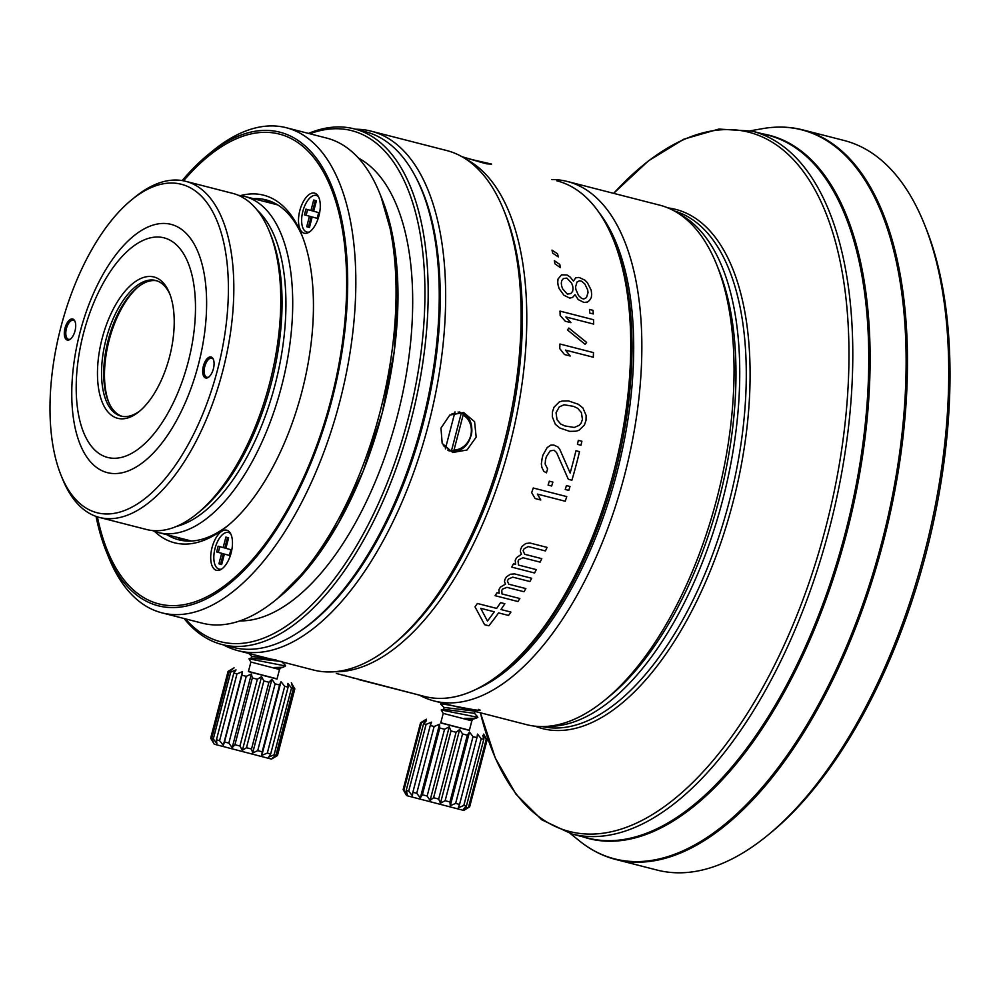 <?xml version="1.0" encoding="UTF-8"?>
<svg xmlns="http://www.w3.org/2000/svg" width="1000" height="1000" viewBox="0 0 1000 1000"><rect width="100%" height="100%" fill="white"/><g stroke="black" fill="none" stroke-linecap="round" stroke-linejoin="round"><path stroke-width="1.5" d="M257.325 210.287A168.575 80.7 104.4 0 1 275.075 384.738A168.575 80.7 104.4 0 1 176.238 526.512M238.45 195.338A173.512 83.05 104.4 0 1 244.525 196.4A173.512 83.05 104.4 0 1 245.175 196.562A173.512 83.05 104.4 0 1 281.537 386.438A173.512 83.05 104.4 0 1 158.338 532.537A173.512 83.05 104.4 0 1 157.7 532.362A173.512 83.05 104.4 0 1 152.487 530.55M99.45 517.438L146.4 529.475A173.512 83.05 -75.6 0 0 197.237 513.55L200.413 510.95A169.562 81.163 -75.6 0 0 271.025 235.562L269.488 231.762A173.512 83.05 -75.6 0 0 233.238 193.512A173.512 83.05 -75.6 0 0 232.6 193.337L185.637 181.3A173.512 83.05 104.4 0 1 186.287 181.462A173.512 83.05 104.4 0 1 222.65 371.337A173.512 83.05 104.4 0 1 99.45 517.438A173.512 83.05 104.4 0 1 98.812 517.263A173.512 83.05 104.4 0 1 62.562 479.012L61.025 475.213A169.562 81.163 104.4 0 1 60.912 327.038A169.562 81.163 104.4 0 1 131.637 199.825A169.562 81.163 104.4 0 1 181.938 184.425A169.562 81.163 104.4 0 1 217.475 369.975A169.562 81.163 104.4 0 1 96.45 512.587A169.562 81.163 104.4 0 1 61.025 475.213M197.237 513.55A173.512 83.05 -75.6 0 0 269.6 383.375A173.512 83.05 -75.6 0 0 269.488 231.762M131.637 199.825L134.812 197.225A173.512 83.05 104.4 0 1 185.637 181.3M198.363 364.738A128.162 61.35 -75.6 0 0 171.5 224.488A128.162 61.35 -75.6 0 0 80.025 332.287A128.162 61.35 -75.6 0 0 106.888 472.525A128.162 61.35 -75.6 0 0 198.363 364.738M75.013 330.913A10.85 5.188 -75.6 0 0 74.763 320.9A10.85 5.188 -75.6 0 0 65 328.162A10.85 5.188 -75.6 0 0 70.025 339.4A10.85 5.188 -75.6 0 0 75.013 330.913M203.375 366.1A10.85 5.188 -75.6 0 0 208.388 377.337A10.85 5.188 -75.6 0 0 213.388 368.85A10.85 5.188 -75.6 0 0 213.125 358.837A10.85 5.188 -75.6 0 0 203.375 366.1M83.5 333.3A113.375 54.262 104.4 0 1 164.412 237.938A113.375 54.262 104.4 0 1 188.188 362A113.375 54.262 104.4 0 1 107.263 457.35A113.375 54.262 104.4 0 1 83.5 333.3M102.163 338.413A72.95 34.925 -75.6 0 0 117.45 418.237A72.95 34.925 -75.6 0 0 139.088 411.613A72.95 34.925 -75.6 0 0 169.525 356.887A72.95 34.925 -75.6 0 0 169.475 293.137A72.95 34.925 -75.6 0 0 154.225 277.05A72.95 34.925 -75.6 0 0 102.163 338.413M170.037 294.613A70 33.5 -75.6 0 0 156 280.562A70 33.5 -75.6 0 0 155.738 280.487A70 33.5 -75.6 0 0 106.037 339.438A70 33.5 -75.6 0 0 120.712 416.025A70 33.5 -75.6 0 0 120.975 416.1A70 33.5 -75.6 0 0 140.287 410.6M122.075 416.337A70 33.5 104.4 0 1 108.263 401.15A70 33.5 104.4 0 1 108.225 339.988A70 33.5 104.4 0 1 137.413 287.475A70 33.5 104.4 0 1 156.825 280.812M108.737 402.262A72.362 34.638 104.4 0 1 109.138 340.213A72.362 34.638 104.4 0 1 138.363 286.725M75.025 321.463A9.862 4.725 -75.6 0 0 73.425 320.238A9.862 4.725 -75.6 0 0 66.425 328.537A9.862 4.725 -75.6 0 0 68.525 339.338A9.862 4.725 -75.6 0 0 70.512 339.025M213.388 359.4A9.862 4.725 -75.6 0 0 211.788 358.175A9.862 4.725 -75.6 0 0 204.788 366.475A9.862 4.725 -75.6 0 0 206.887 377.275A9.862 4.725 -75.6 0 0 208.875 376.975M598.888 212.338A262.238 125.525 104.4 0 1 616.812 473.137A262.238 125.525 104.4 0 1 476.637 689.075M551.838 179.537A268.15 128.363 104.4 0 1 567.388 181.488A268.15 128.363 104.4 0 1 568.362 181.75A268.15 128.363 104.4 0 1 624.575 475.175A268.15 128.363 104.4 0 1 434.175 700.975A268.15 128.363 104.4 0 1 433.188 700.713A268.15 128.363 104.4 0 1 419.613 695.2M475.225 711.45L526.4 724.613A268.15 128.363 -75.6 0 0 604.963 700A268.15 128.363 -75.6 0 0 716.8 498.825A268.15 128.363 -75.6 0 0 716.625 264.513A268.15 128.363 -75.6 0 0 660.6 205.387A268.15 128.363 -75.6 0 0 659.613 205.138L567.388 181.488M477.675 712.125L459.475 707.062M604.963 700L609.725 696.1A262.238 125.525 -75.6 0 0 719.1 499.363A262.238 125.525 -75.6 0 0 718.925 270.225L716.625 264.513M443.25 703.288L476.788 711.888M479.137 712.4L478.25 712.262M509.637 445.688A266.175 127.413 104.4 0 1 334.562 671.737A266.175 127.413 -75.6 0 0 509.637 445.688A266.175 127.413 -75.6 0 0 466 159.175A266.175 127.413 104.4 0 1 509.637 445.688M358.4 679.5L424.6 696.475A266.175 127.413 -75.6 0 0 502.587 672.038A266.175 127.413 -75.6 0 0 613.612 472.337A266.175 127.413 -75.6 0 0 613.425 239.762A266.175 127.413 -75.6 0 0 557.812 181.075A266.175 127.413 -75.6 0 0 556.825 180.812A266.175 127.413 104.4 0 1 613.612 472.337A266.175 127.413 104.4 0 1 424.6 696.475L336.337 673.462M345.4 675.612L344.275 675.263M464.275 157.425L483.812 163.1L491.575 164.088L469.55 159.037L491.575 164.088L486.975 163.863L461.962 156.713M502.587 672.038L505.763 669.45A262.238 125.525 -75.6 0 0 615.138 472.7A262.238 125.525 -75.6 0 0 614.963 243.562L613.425 239.762M487.45 621.038A266.175 127.413 -75.6 0 0 494.288 611.8L480.725 608.312L487.45 621.038M496.662 608.413A266.175 127.413 -75.6 0 0 500.575 602.625L504.862 603.725A266.175 127.413 104.4 0 1 500.938 609.513L510.925 612.075A266.175 127.413 104.4 0 1 508.55 615.45L498.562 612.888A266.175 127.413 104.4 0 1 488.875 625.788L484.6 624.688L475.012 606.85A266.175 127.413 104.4 0 0 477.388 603.475L496.662 608.413M576.712 462.887A266.175 127.413 104.4 0 1 571.9 480.213L568.337 479.3L556.55 452.55L554.087 450.225L550.125 450.9L546.35 456.712A266.175 127.413 104.4 0 1 545.5 459.888L545.138 464.038L547.587 468.9A266.175 127.413 104.4 0 1 546.45 472.837L543.825 471.325L541.875 467.438L541.337 463.913L542.15 458.188A266.175 127.413 104.4 0 0 542.987 455.012L547.15 447.6L550.788 445.138L553.825 445.062L557.925 446.962L559.675 449.113L570.15 472.987A266.175 127.413 -75.6 0 0 573.15 461.962A266.175 127.413 -75.6 0 0 575.95 450.737L579.513 451.65A266.175 127.413 104.4 0 1 576.712 462.887M350.487 677.188L354.412 678.375M525.862 588.587A266.175 127.413 104.4 0 1 524.012 591.737L506.887 587.35L502.525 589.1A266.175 127.413 104.4 0 1 501.775 590.337L502.013 593.95L519.85 598.525A266.175 127.413 104.4 0 1 517.938 601.538L495.112 595.688A266.175 127.413 104.4 0 0 497.025 592.675L499.162 593.212L498.913 589.612A266.175 127.413 104.4 0 0 500.425 587.137L505.513 584.1L504.487 581.65L504.875 579.55A266.175 127.413 104.4 0 0 506.337 576.975L510.288 574.275L514.575 573.888L531.712 578.275A266.175 127.413 104.4 0 1 529.9 581.538L512.775 577.15L508.462 579A266.175 127.413 104.4 0 1 507.362 580.925L508.738 584.2L525.862 588.587M513.475 563.763A266.175 127.413 104.4 0 1 511.725 567.125L534.55 572.975A266.175 127.413 104.4 0 0 536.312 569.625L518.475 565.05L518.062 561.112A266.175 127.413 104.4 0 0 518.763 559.75L522.975 557.737L540.1 562.125A266.175 127.413 104.4 0 0 541.8 558.663L524.675 554.275L523.15 550.75A266.175 127.413 104.4 0 0 524.15 548.65L528.312 546.55L545.438 550.95A266.175 127.413 104.4 0 0 547.062 547.388L529.938 543L525.725 543.513L521.95 546.5A266.175 127.413 104.4 0 1 520.638 549.312L520.35 551.6L521.475 554.237L516.587 557.638A266.175 127.413 104.4 0 1 515.212 560.375L515.612 564.312L513.475 563.763M540.8 499.988L537.4 494.1L565.225 501.238A266.175 127.413 104.4 0 0 566.775 496.6L533.237 488A266.175 127.413 104.4 0 1 531.688 492.638L535.1 498.525L540.8 499.988M548.1 485.087L551.663 486A266.175 127.413 104.4 0 0 552.888 482.088L549.312 481.175A266.175 127.413 104.4 0 1 548.1 485.087M570.013 486.488L566.438 485.575A266.175 127.413 104.4 0 1 565.225 489.475L568.787 490.387A266.175 127.413 104.4 0 0 570.013 486.488M578.325 440.337A266.175 127.413 104.4 0 1 577.438 444.338L581 445.262A266.175 127.413 104.4 0 0 581.888 441.25L578.325 440.337M584.425 425.037L586.013 420.412L586.138 415.425L582.888 407.925L578.263 404.25L568.387 400.887L562.438 401.025L559.338 401.887L554.025 407.188L552.475 411.812L552.312 416.812L555.35 424.325L559.862 428L569.688 431.375L575.725 431.225L578.9 430.363L584.425 425.037M570.2 356.012L565.45 350.087L593.288 357.225A266.175 127.413 104.4 0 0 593.488 352.612L559.95 344.012A266.175 127.413 104.4 0 1 559.75 348.625L564.487 354.538L570.2 356.012M568.862 328.05L567.438 329.938L585.125 344.312L586.613 342.413L568.862 328.05M570.95 322.663L565.862 316.962L593.688 324.1A266.175 127.413 104.4 0 0 593.538 319.713L560 311.112A266.175 127.413 104.4 0 1 560.15 315.5L565.237 321.2L570.95 322.663M589.7 313.025L593.275 313.938A266.175 127.413 104.4 0 0 593.062 310.35L589.487 309.438A266.175 127.413 104.4 0 1 589.7 313.025M584.087 302.488L587.55 302L589.5 300.45L591.312 297.525L591.663 294.275A266.175 127.413 104.4 0 0 591.188 290.188L587.425 282.75L584.987 280.212L579.075 277.425L575.712 277.838L573.438 281.087L570.112 277.025L567.05 274.975L561.55 274.837L558.013 279.062L557.737 282.262A266.175 127.413 104.4 0 1 558.05 284.988L559.138 288.6L563.938 295.262L569.763 298.125L572.5 297.462L575.037 294.7L578.263 299.625L584.087 302.488M559.788 264.438A266.175 127.413 104.4 0 1 560.375 267.65L554.913 263.8A266.175 127.413 104.4 0 0 554.3 260.625L559.788 264.438M551.987 250.113A266.175 127.413 104.4 0 1 552.712 253.15L558.263 256.9A266.175 127.413 104.4 0 0 557.562 253.825L551.987 250.113M582.45 419.5L581 423.325L579.125 425.363L574.225 427.475L564.788 425.9L560.662 424L557.013 419.688L556.05 412.738L559.288 406.875L564.087 404.775L573.488 406.35L577.638 408.25L581.4 412.55L582.45 419.5M586.45 297.638L583.8 298.988L581.65 298.438L578.6 295.625L575.887 289.562A266.175 127.413 104.4 0 0 575.575 286.837L577.013 282L579.575 280.738L581.725 281.288L584.862 284.012L587.7 289.95A266.175 127.413 104.4 0 1 588.025 292.675L586.45 297.638M573.038 288.825L572.625 291.388L570.763 293.612L567.325 294.088L562.625 288.825L561.613 285.9A266.175 127.413 104.4 0 0 561.3 283.175L561.675 280.65L563.45 278.525L566.838 278.1L571.663 283.212L572.712 286.1A266.175 127.413 104.4 0 1 573.038 288.825M414.762 175.3A264.2 126.475 104.4 0 1 423.212 423.5A264.2 126.475 104.4 0 1 297.413 632.95M355.65 129.225A268.15 128.363 104.4 0 1 371.188 131.175A268.15 128.363 104.4 0 1 372.175 131.438A268.15 128.363 104.4 0 1 428.387 424.862A268.15 128.363 104.4 0 1 237.987 650.662A268.15 128.363 104.4 0 1 237 650.4A268.15 128.363 104.4 0 1 223.425 644.887M440.962 428.088L449.775 415.087L463.675 412.537L474.588 421.7L476.175 437.125L466.987 450.012L452.725 452.475L442.188 443.413L440.962 428.088M282.15 661.925L313.438 670.013A268.15 128.363 -75.6 0 0 392 645.4A268.15 128.363 -75.6 0 0 503.85 444.212A268.15 128.363 -75.6 0 0 503.663 209.9A268.15 128.363 -75.6 0 0 447.638 150.787A268.15 128.363 -75.6 0 0 446.65 150.525L371.188 131.175M392 645.4L395.175 642.8A264.2 126.475 -75.6 0 0 505.375 444.575A264.2 126.475 -75.6 0 0 505.2 213.713L503.663 209.9M284.837 662.675L286.15 662.913M283.95 662.438L250.413 653.838L283.95 662.438M452.275 450.6A20.7 18.175 -74.7 0 1 448.963 450.887M459.637 411.975A20.7 18.175 -74.7 0 1 462.088 413.7M455 411.912L445.375 448.85M447.65 450.037A19.712 17.312 -74.7 0 0 451.575 450.4L453.85 451.012C471.1 451.962 478.988 421.512 463.45 414.087L461.2 413.462A19.712 17.312 -74.7 0 0 458.062 412.038M451.575 450.4L461.2 413.462M453.762 451L463.387 414.062M182.188 180.575A244.488 117.025 104.4 0 1 208.162 154.613A244.488 117.025 104.4 0 1 280.688 132.4A244.488 117.025 104.4 0 1 331.938 399.938A244.488 117.025 104.4 0 1 157.438 605.575A244.488 117.025 104.4 0 1 106.35 551.675A244.488 117.025 104.4 0 1 96.062 516.413M154.475 531.337A179.425 85.887 -75.6 0 0 173.837 542.612A179.425 85.887 -75.6 0 0 227.062 526.312A179.425 85.887 -75.6 0 0 301.9 391.7A179.425 85.887 -75.6 0 0 301.788 234.925A179.425 85.887 -75.6 0 0 264.288 195.362A179.425 85.887 -75.6 0 0 240.562 195.6M221.325 531.6A20.7 9.912 -75.6 0 0 211 552.987A20.7 9.912 -75.6 0 0 216.45 570.312A20.7 9.912 -75.6 0 0 221.85 568.913A20.7 9.912 -75.6 0 0 232.188 547.525A20.7 9.912 -75.6 0 0 226.737 530.2A20.7 9.912 -75.6 0 0 221.325 531.6M300.1 229.225A20.7 9.912 -75.6 0 0 304.25 233.238A20.7 9.912 -75.6 0 0 317.3 220.825A20.7 9.912 -75.6 0 0 318.688 197.138A20.7 9.912 -75.6 0 0 314.538 193.125A20.7 9.912 -75.6 0 0 301.475 205.538A20.7 9.912 -75.6 0 0 300.1 229.225M208.162 154.613L212.938 150.712A250.4 119.862 104.4 0 1 286.288 127.725A250.4 119.862 104.4 0 1 287.213 127.975A250.4 119.862 104.4 0 1 339.7 401.975A250.4 119.862 104.4 0 1 161.9 612.837A250.4 119.862 104.4 0 1 160.975 612.587A250.4 119.862 104.4 0 1 108.663 557.388L106.35 551.675M161.9 612.837L202.15 623.15A250.4 119.862 -75.6 0 0 275.5 600.163A250.4 119.862 -75.6 0 0 379.95 412.3A250.4 119.862 -75.6 0 0 379.787 193.5A250.4 119.862 -75.6 0 0 327.463 138.287A250.4 119.862 -75.6 0 0 326.538 138.05L286.288 127.725M275.5 600.163L280.275 596.275A244.488 117.025 -75.6 0 0 382.25 412.837A244.488 117.025 -75.6 0 0 382.088 199.2L379.787 193.5M239.762 620.938A240.538 115.138 -75.6 0 0 397.2 416.637A240.538 115.138 -75.6 0 0 358.45 158.088M309.837 133.763A263.812 126.275 104.4 0 1 352.638 130.9A263.812 126.275 104.4 0 1 407.938 419.588A263.812 126.275 104.4 0 1 219.65 641.475A263.812 126.275 104.4 0 1 185.45 618.875M308.5 133.412A266.175 127.413 104.4 0 1 354.263 128.875A266.175 127.413 104.4 0 1 355.25 129.125A266.175 127.413 104.4 0 1 411.037 420.4A266.175 127.413 104.4 0 1 222.037 644.538A266.175 127.413 104.4 0 1 221.062 644.275A266.175 127.413 104.4 0 1 184.1 618.525M222.037 644.538L233.113 647.375A266.175 127.413 -75.6 0 0 311.087 622.938A266.175 127.413 -75.6 0 0 422.113 423.237A266.175 127.413 -75.6 0 0 421.938 190.65A266.175 127.413 -75.6 0 0 366.312 131.962A266.175 127.413 -75.6 0 0 365.337 131.713L354.263 128.875M311.087 622.938L312.987 621.388A263.812 126.275 -75.6 0 0 423.025 423.45A263.812 126.275 -75.6 0 0 422.85 192.938L421.938 190.65M183.95 540.788A175.475 84 104.4 0 1 177.225 537.375M167.162 534.8A175.475 84 -75.6 0 0 178.188 539.663A175.475 84 -75.6 0 0 178.837 539.825A175.475 84 -75.6 0 0 228.663 524.987M263.412 201.238A175.475 84 104.4 0 1 270.95 201.488M302.55 236.863A175.475 84 -75.6 0 0 266.65 200.037A175.475 84 -75.6 0 0 266.012 199.875A175.475 84 -75.6 0 0 253.35 198.663M97.387 516.85A242.512 116.088 -75.6 0 0 158.825 603.9A242.512 116.088 -75.6 0 0 331.037 399.688A242.512 116.088 -75.6 0 0 279.3 134.075A242.512 116.088 -75.6 0 0 183.562 180.825M380.925 196.4L393.45 240.175L397.962 293.15L394.162 351.975L382.25 412.837L363.375 470.7L338.625 522.95L309.513 566.35L277.9 598.162M309.475 231.962A18.9 9.05 104.4 0 1 306.462 231.925A18.9 9.05 104.4 0 1 302.85 211.35A18.9 9.05 104.4 0 1 315.85 195.338A18.9 9.05 104.4 0 1 318.5 196.762M309.462 227.475L306.725 226.725L309.462 216.225L304.45 214.85L305.95 209.125L310.95 210.5L313.688 200.012L316.413 200.763L313.688 211.25L318.688 212.625L317.2 218.35L312.188 216.975L309.462 227.475M309.462 227.438L306.725 226.725M308.4 227.15L311.137 216.663L309.462 216.225M311.137 216.663L304.45 214.85M306.137 215.287L307.613 209.587M315.35 200.463L312.625 210.938L310.95 210.5M317.213 218.325L312.188 216.975M221.675 569.038A18.9 9.05 104.4 0 1 218.663 569A18.9 9.05 104.4 0 1 215.037 548.425A18.9 9.05 104.4 0 1 228.038 532.413A18.9 9.05 104.4 0 1 230.7 533.837M221.663 564.55L218.925 563.8L221.663 553.3L216.65 551.938L218.15 546.213L223.15 547.575L225.888 537.087L228.612 537.837L225.888 548.325L230.888 549.7L229.4 555.425L224.387 554.05L221.663 564.55M221.663 564.525L218.925 563.8M220.6 564.225L223.337 553.737L221.663 553.3M223.337 553.737L216.65 551.938M218.325 552.362L219.812 546.663M227.55 537.55L224.825 548.013L223.15 547.575M229.4 555.4L224.387 554.05M678.962 213.787A266.175 127.413 104.4 0 1 722.6 500.288A266.175 127.413 104.4 0 1 547.525 726.338M924.5 552.962A376.587 180.263 -75.6 0 0 924.25 223.9A376.587 180.263 -75.6 0 0 845.55 140.875A376.587 180.263 -75.6 0 0 844.163 140.5L802.875 129.913A376.587 180.263 104.4 0 1 883.65 540.675A376.587 180.263 104.4 0 1 883.2 542.375A376.587 180.263 104.4 0 1 615.8 859.488L657.087 870.075A376.587 180.263 -75.6 0 0 767.412 835.512A376.587 180.263 -75.6 0 0 924.5 552.962M767.412 835.512L770.6 832.913A372.65 178.375 -75.6 0 0 926.025 553.325A372.65 178.375 -75.6 0 0 925.775 227.712L924.25 223.9M250.888 662.05L248.4 671.587L277.013 679.038L279.5 669.5L250.888 662.05L248.975 658.8L285.512 665.975L283.062 667.288L274.175 667.513L280.375 668.037L283.062 667.288M276.012 659.862L251.7 656.3M284.725 665.812L285.5 665.425L281.975 661.912M280.6 667.887L279.5 669.5M278.5 668.5L274.175 667.513M282.25 661.562L251.363 658.075L249.025 658.737M277.062 678.863L248.438 671.413M229.088 671.712L230.7 672.163L236.038 669.9L233.825 673.025L216.425 739.8L216.85 743.538L213.3 738.938L211.688 738.487L229.088 671.712L232.738 668.962L228.075 671.388L234.088 667.85M230.7 672.163L213.3 738.938M216.425 739.8L219.6 740.65L236.988 673.875L233.825 673.025M236.988 673.875L242.512 671.637L241.9 675.188L246.238 676.338L251.375 674L252.325 677.938L257.325 679.25L261.575 676.663L263.863 680.95L268.9 682.262L271.863 679.338L275.113 683.863L279.587 685.013L281 681.675L284.713 686.312L288.087 687.163L287.9 683.413L291.512 688.012L293.375 688.462L291.712 684.338L294.675 688.763L291.325 682.763M228.113 671.413L210.675 738.162L214.213 744.175L271.45 759.087L277.462 755.562L272.525 757.987L275.975 755.25L274.113 754.788L268.712 757.062L270.688 753.938L267.312 753.088L261.825 755.325L262.188 751.787L257.712 750.638L252.675 752.975L251.513 749.038L246.475 747.738L242.387 750.312L239.925 746.025L234.938 744.725L232.2 747.638L228.837 743.112L224.5 741.963L223.325 745.288L242.512 671.637M223.325 745.288L219.6 740.65M211.688 738.487L213.55 742.613L210.725 738.188M224.5 741.963L241.9 675.188M246.238 676.338L228.837 743.112M232.2 747.638L251.375 674M234.938 744.725L252.325 677.938M257.325 679.25L239.925 746.025M242.387 750.312L261.575 676.663M246.475 747.738L263.863 680.95M268.9 682.262L251.513 749.038M252.675 752.975L271.863 679.338M257.712 750.638L275.113 683.863M279.587 685.013L262.188 751.787M261.825 755.325L281 681.675M267.312 753.088L284.713 686.312M288.087 687.163L270.688 753.938M274.113 754.788L291.512 688.012M293.375 688.462L275.975 755.25M277.288 755.537L294.675 688.763M443.225 713.4L440.737 722.938L469.363 730.4L471.838 720.85L443.225 713.4L441.225 710L477.85 717.325L475.975 718.312L464.525 718.363L472.762 719.212L475.975 718.312M475.887 711.263L444.087 707.45L443.587 709.362M478.75 709.362C487.825 713.238 449.275 704.675 441.788 703.9L440.637 704.112L444.175 707.625M440.575 703.988L441.85 702.938M476 716.9L477 716.038M477.85 717.325L474.363 713.088M472.987 719.05L471.838 720.85M471.788 720.125L464.525 718.363M474.975 711.413L474.475 713.325L443.75 709.25L441.275 709.938M469.4 730.225L440.788 722.763M420.55 722.8L426.463 720.725L423.575 723.675L406.188 790.45L407.287 794.375L403.15 789.575L420.55 722.8L424.75 720.2L420.6 722.763M421.388 723.05L404 789.837M406.188 790.45L408.7 791.137L426.087 724.362L423.575 723.675M426.087 724.362L431.587 722.125L430.262 725.475L434.137 726.513L439.513 724.237L439.775 728.012L444.55 729.262L449.25 726.8L450.988 730.95L456.075 732.275L459.663 729.513L462.537 733.95L467.337 735.188L469.462 732.038L473.025 736.65L476.962 737.65L477.488 734.087L481.213 738.713L483.787 739.362L482.762 735.387L487.013 740.113L483.663 734.125M403.15 789.575L406.55 795.537L408.2 796.025L463.787 810.438L469.613 806.888L463.575 809.038L466.4 806.137L463.812 805.5L458.3 807.725L459.562 804.425L455.637 803.425L450.275 805.688L449.938 801.963L445.138 800.725L440.475 803.162L438.675 799.05L433.587 797.725L430.075 800.45L427.15 796.038L422.375 794.788L420.325 797.887L416.737 793.288L412.863 792.262L412.413 795.775L408.7 791.137M484.65 735.812L487.062 740.075L469.663 806.85L468.85 807.375M412.863 792.262L430.262 725.475M434.137 726.513L416.737 793.288M420.325 797.887L439.513 724.237M422.375 794.788L439.775 728.012M444.55 729.262L427.15 796.038M430.075 800.45L449.25 726.8M433.587 797.725L450.988 730.95M456.075 732.275L438.675 799.05M440.475 803.162L459.663 729.513M445.138 800.725L462.537 733.95M467.337 735.188L449.938 801.963M450.275 805.688L469.462 732.038M455.637 803.425L473.025 736.65M476.962 737.65L459.562 804.425M463.812 805.5L481.213 738.713M483.787 739.362L466.4 806.137M468.688 806.688L486.075 739.912M487.013 740.113L469.613 806.888M446.238 447.825A18.538 16.275 -74.7 0 1 443.35 445.487M452.013 413.775A18.538 16.275 -74.7 0 1 455.238 413.237M463.512 414.137A19.712 17.312 -74.7 0 1 471.188 435.6M463.625 415.387A18.538 16.275 -74.7 0 1 470.725 435.5A18.538 16.275 -74.7 0 1 454.613 449.975M542.075 726.562A266.175 127.413 -75.6 0 0 728.725 503.537A266.175 127.413 -75.6 0 0 729.137 501.962A266.175 127.413 -75.6 0 0 674.287 210.963M667.975 207.925A268.012 128.287 104.4 0 1 732.825 502.925A268.012 128.287 104.4 0 1 732.412 504.513A268.012 128.287 104.4 0 1 535.087 726.188M571.812 833.962L587.788 838.062A362.788 173.663 -75.6 0 0 844.925 534.338A362.788 173.663 -75.6 0 0 845.387 532.575A362.788 173.663 -75.6 0 0 768 135.225L752.038 131.125A362.788 173.663 104.4 0 1 829.862 526.775A362.788 173.663 104.4 0 1 829.425 528.475A362.788 173.663 104.4 0 1 571.812 833.962L541.725 819.788L515.95 794.163L495.325 758.1L480.425 712.825A360.95 172.775 -75.6 0 0 644.475 819.112A360.95 172.775 -75.6 0 0 825.738 527.513A360.95 172.775 -75.6 0 0 826.175 525.812A360.95 172.775 -75.6 0 0 809.225 180.113A360.95 172.775 -75.6 0 0 613.663 193.35M762.75 133.875A363.05 173.787 104.4 0 1 846.725 532.913A363.05 173.787 104.4 0 1 846.263 534.688A363.05 173.787 104.4 0 1 582.537 836.712M570.35 833.575L579.775 841.15A376.325 180.138 -75.6 0 0 881.862 542.038A376.325 180.138 -75.6 0 0 882.312 540.325A376.325 180.138 -75.6 0 0 762.475 128.663C776.475 126.2 789.95 126.613 802.875 129.913M191.488 541.038L158.338 532.537M277.675 204.9L244.525 196.4M444.338 703.575L434.175 700.975M251.5 654.125L237.987 650.662M306.462 231.925L308.375 232.625M315.85 195.338L317.85 195.65M218.663 569L220.575 569.7M228.038 532.413L230.05 532.725M752.038 131.125L718.838 129.075L683.913 139.137L648.475 160.837L613.625 193.337M750.562 130.762L762.475 128.663M579.775 841.15C590.875 850.05 602.875 856.162 615.8 859.488M251.788 656.45L248.25 652.95M210.675 738.162L228.075 671.388M277.462 755.562L294.85 688.775M251.7 656.275L251.2 658.188M426.425 719.212L424.725 720.212"/></g></svg>
